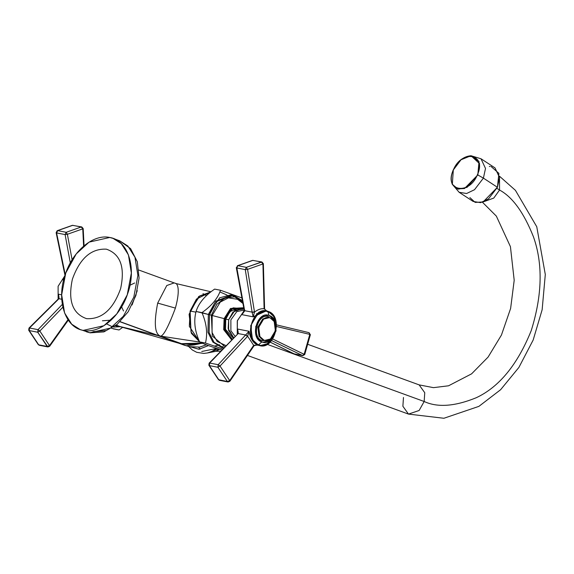 <?xml version="1.0" encoding="UTF-8"?>
<svg xmlns="http://www.w3.org/2000/svg" width="574" height="574" viewBox="0 0 574 574"><rect width="100%" height="100%" fill="white"/><g stroke="black" fill="none" stroke-linecap="round" stroke-linejoin="round"><path stroke-width="0.86" d="M86.609 318.67C72.539 313.763 67.797 300.611 72.381 279.229C79.822 258.4 91.166 248.377 106.405 249.173C120.468 254.081 125.211 267.226 120.626 288.614C113.186 309.443 101.842 319.46 86.609 318.67M113.085 238.404L119.622 240.786L127.837 246.009L134.969 257.267L137.889 275.384L133.792 297.224L123.317 316.31L110.452 328.106L89.817 332.748L83.273 330.366L103.908 325.723L116.78 313.928L127.249 294.842L131.353 272.994L128.425 254.885L121.293 243.627L113.085 238.404L109.734 237.471L89.099 242.12L76.234 253.916L65.759 273.002L61.662 294.842L64.582 312.959L71.714 324.21L79.93 329.44L89.817 332.748L110.452 328.106L123.317 316.31L133.792 297.224L137.889 275.384L134.969 257.267L127.837 246.009L119.622 240.786L116.278 239.86M111.105 320.141L102.437 320.787L111.105 320.141M93.002 331.679L105.76 330.595M194.385 344.895L186.256 345.735L120.153 321.662L186.256 345.735L194.385 344.895L200.513 343.525L194.385 344.895L192.778 344.084L194.385 344.895L181.319 343.683L194.385 344.895M175.601 283.341L174.18 282.917L166.79 285.508L157.685 303.094C153.825 322.875 154.7 333.867 160.304 336.084L181.319 343.683L190.898 344.285L181.549 343.704L202.005 343.044L181.319 343.683L160.512 336.113C163.468 336.027 168.433 326.692 175.4 308.094C180.875 288.134 177.014 283.334 175.515 283.427L210.981 291.786M132.049 304.988L137.272 290.645L132.049 304.988M206.353 344.823L199.723 347.112L189.607 346.667L184.354 345.211L189.607 346.667L196.035 346.969M190.123 311.029L196.459 299.061L210.687 292.008L199.745 295.926L190.123 311.029L195.913 312.156L190.123 311.029L191.013 332.023L199.472 341.595L189.32 326.341L190.123 311.029M138.865 270.053L174.18 282.917L166.79 285.508L157.685 303.094L175.4 308.094C168.433 326.692 163.468 336.027 160.512 336.113L199.996 342.097L160.512 336.113L181.549 343.704L160.304 336.084C154.7 333.867 153.825 322.875 157.685 303.094L175.4 308.094C180.875 288.134 177.014 283.334 175.515 283.427M210.744 291.965L198.697 296.521L189.097 314.279L191.393 333.343L199.515 341.695L191.393 333.343L189.097 314.279L198.697 296.521L210.744 291.965M202.995 293.651L206.389 295.66M79.93 329.44L90.175 332.848L86.466 331.822L90.175 332.848L103.88 331.894L117.11 324.41L128.232 311.696L135.895 295.51L139.08 278.074L137.301 261.722L130.607 248.628L119.622 240.786M129.968 285.242L134.632 283.004L129.968 285.242M189.607 346.667L184.354 345.211L149.986 332.69L179.526 343.453L155.346 334.642L158.395 335.711L118.904 326.29L116.328 325.049L118.904 326.29L158.194 335.661L178.715 343.187L122.642 327.202M123.518 310.986L121.616 306.839M120.432 326.757L116.264 325.106L120.432 326.757L115.396 325.781M120.31 326.728L119.844 326.599M147.898 334.384L120.246 326.706L113.595 327.072L120.26 326.728M83.273 330.366C64.941 327.589 56.073 299.8 65.343 274.193C72.891 250.831 93.533 233.754 109.734 237.471C128.067 240.248 136.942 268.036 127.672 293.644C120.117 317.013 99.474 334.09 83.273 330.366M424.164 401.499L267.19 344.328L424.164 401.499L419.128 410.489L408.494 414.098L419.128 410.489L424.164 401.499C437.496 407.698 454.838 406.449 476.205 397.746C499.165 387.041 517.504 364.662 531.23 330.61C542.265 295.201 543.026 263.997 533.511 236.976C523.897 212.717 512.575 197.069 499.545 190.03L499.502 176.735L499.545 190.03C512.575 197.069 523.897 212.717 533.511 236.976C543.026 263.997 542.265 295.201 531.23 330.61C517.504 364.662 499.165 387.041 476.205 397.746C454.838 406.449 437.496 407.698 424.164 401.499L424.753 392.716L419.135 384.881L424.753 392.716L424.164 401.499M403.472 397.473L402.883 406.263L408.494 414.098L247.466 355.45M483.014 201.983L493.784 198.073L499.545 190.03L493.784 198.073L483.014 201.983M496.46 188.014L499.545 190.03L496.46 188.014M208.419 345.584L198.891 349.272L190.303 346.796L199.106 349.257L208.419 345.584M201.739 351.496L216.807 348.404M218.881 349.057L207.401 352.967L218.881 349.057M219.555 349.272L216.204 351.259L219.555 349.272M200.154 349.136L198.547 347.22M491.122 166.546L498.914 173.362L497.421 187.275L483.401 178.127L485.511 168.455L481.019 158.776L485.511 168.455L483.401 178.127L474.511 189.714L466.612 193.503L459.135 192.29L466.612 193.503L474.511 189.714L483.401 178.127L497.421 187.275L488.524 198.862L480.625 202.658L473.155 201.445L459.135 192.29L452.326 184.347L458.239 189.176L467.085 187.325L477.812 174.941L483.401 178.127L477.812 174.941L479.563 163.69L471.01 155.733L479.032 161.603L477.812 174.941L477.374 174.783C469.037 195.928 443.472 190.955 453.302 170.098C461.647 148.953 487.211 153.925 477.374 174.783C487.211 153.925 461.647 148.953 453.302 170.098L452.326 184.347L453.302 170.098C443.472 190.955 469.037 195.928 477.374 174.783L477.812 174.941L464.524 188.523L457.177 188.889L452.326 184.347C450.633 180.293 450.92 175.544 453.18 170.105C457.6 161.158 463.541 156.365 471.01 155.733L461.015 159.766L453.23 170.091M489.371 166.496L490.117 166.482M471.01 155.733L481.019 158.776L495.039 167.924L499.531 177.603L497.421 187.275L483.107 201.955L475.164 202.407L469.884 197.585M475.294 157.341L475.982 157.326M214.654 345.993L216.907 345.562M222.977 347.715L221.837 347.492L212.875 342.104L207.967 332.346L208.362 314.459L215.695 301.199L232.054 294.964L233.195 295.187L216.836 301.422L209.503 314.681L208.362 314.459L209.503 314.681L209.108 332.568L214.016 342.326L223.889 347.858L214.016 342.326L209.108 332.568L209.503 314.681L211.361 315.205L212.301 336.034L225.022 346.689L212.301 336.034L211.361 315.205L209.503 314.681L216.836 301.422L233.195 295.187L242.415 300.683M232.621 295.093L241.36 300.769L230.992 294.799L219.734 297.777L208.362 314.459L196.078 311.481C198.568 303.302 204.753 295.847 214.633 289.109L220.495 290.25L214.633 289.109C204.753 295.847 198.568 303.302 196.078 311.481L201.94 312.622C206.611 323.435 207.788 333.573 205.456 343.03L199.594 341.889C194.73 331.033 193.553 320.895 196.078 311.481C193.553 320.895 194.73 331.033 199.594 341.889L205.456 343.03L222.827 348.963L205.456 343.03C207.788 333.573 206.611 323.435 201.94 312.622L208.362 314.459M242.709 302.247L234.737 296.909L225.352 297.655L216.864 304.299L211.361 315.205L216.864 304.299L225.352 297.655L234.737 296.909L242.709 302.247M226.056 345.62L217.18 341.508L212.05 332.554L212.172 315.499L224.118 318.62L230.511 308.468L243.728 307.75L230.511 308.468L224.118 318.62L212.172 315.499L220.273 302.089L228.466 297.863L237.586 299.312L242.931 303.452M224.915 318.871L225.166 331.614L232.305 339.162L224.549 329.483L224.915 318.871L224.118 318.62L223.695 329.641L231.631 339.865L223.695 329.641L224.118 318.62L224.915 318.871L233.087 307.843L243.928 308.834L231.171 309.085L224.915 318.871M233.281 338.158L225.503 329.361L225.769 319.18L228.696 319.754L234.981 310.319L243.964 309.013L242.343 308.525L232.922 312.113L228.696 319.754L225.769 319.18L229.987 311.546L239.415 307.951L242.343 308.525M228.696 319.754L228.552 330.38L233.704 337.72L228.158 328.586L228.696 319.754M241.898 297.928L220.495 290.25C217.811 298.387 211.627 305.842 201.94 312.622C211.627 305.842 217.811 298.387 220.495 290.25L241.898 297.928M221.858 349.968L221.672 349.932C210.615 346.531 203.261 343.848 199.594 341.889C203.261 343.848 210.615 346.531 221.672 349.932L221.858 349.968M223.064 346.294L222.511 347.607M219.419 344.687L217.46 345.404M219.964 291.987L226.759 294.914M227.211 295.266L229.7 297.684M112.396 326.814L106.599 323.901M113.214 328.837L119.076 329.978L122.664 327.352L119.076 329.978L111.614 328.342M244.237 310.491L237.284 320.923L237.277 334.025L237.385 320.593L244.596 310.24M253.191 341.666L253.6 341.43M259.527 312.895L258.931 312.113M258.565 345.204L260.015 345.605L268.56 343.46L276.065 330.897L274.257 316.891L268.187 311.424C252.703 304.629 242.486 340.504 258.565 345.204C274.056 351.998 284.274 316.131 268.187 311.424L266.745 311.022L258.2 313.167L250.695 325.731L252.503 339.736L258.565 345.204L257.475 344.988L258.565 345.204M258.372 345.275L257.475 344.988C253.077 342.979 250.271 338.402 249.044 331.27L237.564 329.038L237.945 333.272L237.564 329.038L238.332 333.379L209.675 363.041L218.192 364.698L245.593 335.001L238.167 333.559L245.593 335.001L249.044 331.27L237.564 329.038L238.332 333.379L209.137 363.148L209.675 363.041L209.151 363.981L209.381 365.609L218.859 379.852L227.376 381.509L217.89 367.267L209.381 365.609L209.675 363.041L218.192 364.698L245.593 335.001L247.631 336.249L253.672 345.326L229.708 380.591L220.029 366.054L247.48 336.421L220.029 366.054L218.192 364.698L217.89 367.267L209.381 365.609L218.486 379.679L227.376 381.509L217.89 367.267L220.029 366.054L229.708 380.591L227.376 381.509L228.065 381.997L229.306 381.394L253.672 345.326L257.475 344.988C253.077 342.972 250.271 338.402 249.044 331.27L247.631 336.249L253.672 345.326L253.27 346.237L253.672 345.326L256.879 345.074M235.067 336.307L230.892 330.76L230.87 319.862L236.825 311.596L242.91 310.312L244.151 310.556M264.133 307.901L262.928 263.954L264.097 308.733C260.976 308.417 257.776 309.544 254.512 312.113L247.566 269.378L262.928 263.954L262.914 263.401L261.407 262.031L252.89 260.374L237.844 265.683L246.354 267.341L261.407 262.031L252.89 260.374L237.844 265.683L236.718 267.211L244.718 310.943L241.676 314.595L253.163 316.834L252.108 312.141L244.682 310.692L236.761 267.965L245.27 269.622L252.108 312.141L244.682 310.692L241.676 314.595L244.208 311.438L241.676 314.595L253.163 316.834L266.228 310.936M309.809 334.384L309.049 332.669L276.481 324.855L309.02 332.662L309.809 334.384L275.994 326.362L309.809 334.384L304.292 354.38L272.435 338.854L304.127 354.345L302.491 355.579L271.602 340.576L302.735 355.658L304.127 354.345L309.809 334.384L304.127 354.345M294.476 354.022L270.175 342.118L293.974 353.921L302.491 355.579L293.601 353.735M258.716 344.68C264.054 347.65 269.565 343.632 275.233 332.633C276.302 319.955 273.906 313.067 268.036 311.955L268.962 315.42L268.036 311.955C262.698 308.984 257.195 312.995 251.527 324.001C250.451 336.673 252.847 343.568 258.716 344.68L261.816 341.939L258.716 344.68M269.335 315.549L274.078 319.818L275.491 330.76L269.622 340.576L262.949 342.255L261.816 341.939C273.92 347.248 281.899 319.223 269.335 315.549C257.238 310.24 249.252 338.265 261.816 341.939L257.08 337.67L255.667 326.728L261.536 316.913L268.202 315.234L269.335 315.549M263.889 340.109L264.836 340.375L270.44 338.969L275.369 330.724L274.185 321.533L270.203 317.946C260.036 313.483 253.335 337.024 263.889 340.109C274.049 344.572 280.751 321.031 270.203 317.946L269.249 317.68L263.645 319.087L258.716 327.331L259.9 336.522L263.889 340.109L263.007 339.937L263.889 340.109M264.836 340.375L263.007 339.937L259.025 336.35L257.841 327.166L262.763 318.914L268.374 317.508L262.763 318.914L257.841 327.166L259.025 336.35L263.007 339.937L262.182 340.669L268.008 340.195M263.954 340.203L263.007 339.937L262.182 340.669C250.824 337.347 258.042 312.019 268.976 316.812L269.321 317.774L268.976 316.812M264.097 308.733L264.14 308.08L264.097 308.733L267.097 311.216L264.097 308.733C260.976 308.417 257.776 309.544 254.512 312.113L253.163 316.834L265.791 310.843L266.745 311.022M241.676 314.595L243.527 312.643L241.676 314.595M238.138 331.923L237.564 329.038L238.138 331.923L237.801 333.48L238.332 333.379L209.137 363.148L208.871 365.229L218.486 379.679L219.548 380.34L228.065 381.997L227.376 381.509L229.708 380.591L229.306 381.394L229.708 380.591M256.592 313.583L257.066 314.078M252.187 339.148L251.677 339.385M264.578 308.166L263.366 263.667L261.938 261.988L261.407 262.031L262.928 263.954L247.566 269.378L246.354 267.341L261.938 261.988L252.582 260.374L237.356 265.748L237.844 265.683L236.301 267.685L244.23 310.419L243.527 312.643M244.682 310.692L244.696 309.917L244.682 310.692M244.718 310.943L244.754 310.269M237.844 265.683L236.753 267.965L237.844 265.683L246.354 267.341L245.27 269.622L236.753 267.965L236.718 267.211M245.27 269.622L247.566 269.378L254.476 311.869L252.108 312.141L245.27 269.622L246.354 267.341L247.566 269.378L245.27 269.622M254.512 312.113L253.163 316.834L252.129 312.313L254.512 312.113M245.708 334.879L247.48 336.421L245.593 335.001L249.044 331.27L247.631 336.249L245.708 334.879M258.156 345.232L256.908 345.096C254.375 345.526 253.349 345.864 253.83 346.1L253.765 346.165M293.773 353.849L302.735 355.658L304.722 354.553L310.369 334.721L309.049 332.669M262.914 263.401L262.928 263.954L261.407 262.031M217.89 367.267L218.192 364.698L220.029 366.054L217.89 367.267M209.675 363.041L209.381 365.609M58.132 299.119L58.11 286.275L64.783 275.9L58.11 286.268L58.132 299.119M61.662 294.828L58.426 294.197L58.756 298.43L58.426 294.197L58.971 298.702L61.762 299.248L58.971 298.702L29.504 327.998L59.093 298.58L58.584 298.659L59.093 298.58L58.426 294.197L61.662 294.828M62.544 279.76L63.642 279.976L62.544 279.76L64.374 277.249L62.544 279.76L63.908 278.928L62.544 279.76M58.541 298.731L28.994 328.077L29.504 327.998L29.209 330.567L29.504 327.998L28.994 328.077L28.7 330.194L38.315 344.637L39.384 345.297L47.893 346.954L37.719 332.224L29.209 330.567L38.688 344.809L47.893 346.954L49.134 346.352L49.508 345.591L39.821 331.047L62.86 307.19L39.828 331.047L49.508 345.591L67.976 319.653L49.508 345.591L47.204 346.466L37.719 332.224L39.828 331.047L38.02 329.655L29.504 327.998L38.02 329.655L62.329 304.392L38.02 329.655L37.719 332.224L29.209 330.567L38.688 344.809L47.204 346.466L49.508 345.591L49.134 346.352M72.719 225.331L57.673 230.64L66.189 232.298L81.235 226.988L72.719 225.331L57.673 230.64L66.189 232.298L65.099 234.579L56.589 232.922L65.221 274.559L56.589 232.922L57.673 230.64L57.185 230.705L57.673 230.64L56.553 232.226L56.589 232.922L56.553 232.226L56.589 232.922L65.099 234.579L67.388 234.278L82.756 228.861L83.617 246.16L82.756 228.861L67.388 234.278L72.102 259.821L67.388 234.278L66.189 232.298L81.235 226.988L82.756 228.861L81.235 226.988L72.719 225.331M70.301 262.921L65.099 234.579L66.189 232.298L67.388 234.278L65.099 234.579L70.301 262.921M58.964 297.074L58.426 294.197L58.964 297.074L58.584 298.659M84.055 245.794L83.194 228.588L81.766 226.945L72.41 225.331L57.185 230.705L56.137 232.685L65.041 275.606M39.828 331.047L37.719 332.224L38.02 329.655L39.828 331.047M57.673 230.64L56.589 232.922M82.742 228.359L82.756 228.861L81.235 226.988M202.694 343.345L190.898 344.285M120.023 321.777L155.346 334.642M482.404 202.199L496.345 216.111L510.43 246.655L514.196 280.27L510.623 308.425L501.446 335.044L488.101 357.078L471.591 373.846L448.538 385.793L433.449 387.651L419.135 384.881L308.044 344.422M499.459 176.182L515.423 190.331L536.755 226.737L545.3 274.501L542.143 309.73L533.16 340.045L518.889 367.425L500.607 389.717L478.895 406.37L443.903 418.267L408.494 414.098M188.616 346.459L192.333 349.975L196.731 352.321L203.777 353.426L207.494 352.945L211.332 351.697L216.886 348.425M207.207 353.003L216.204 351.259M216.118 351.302L220.703 351.159M260.015 345.605L257.719 345.161M269.249 317.68L268.374 317.508M294.218 354.007L270.153 342.14M267.369 311.352L266.652 310.964C265.009 309.608 264.32 308.74 264.592 308.367M228.065 381.997L229.858 381.265L253.83 346.1M47.893 346.954L49.665 346.251L68.306 320.141"/></g></svg>
